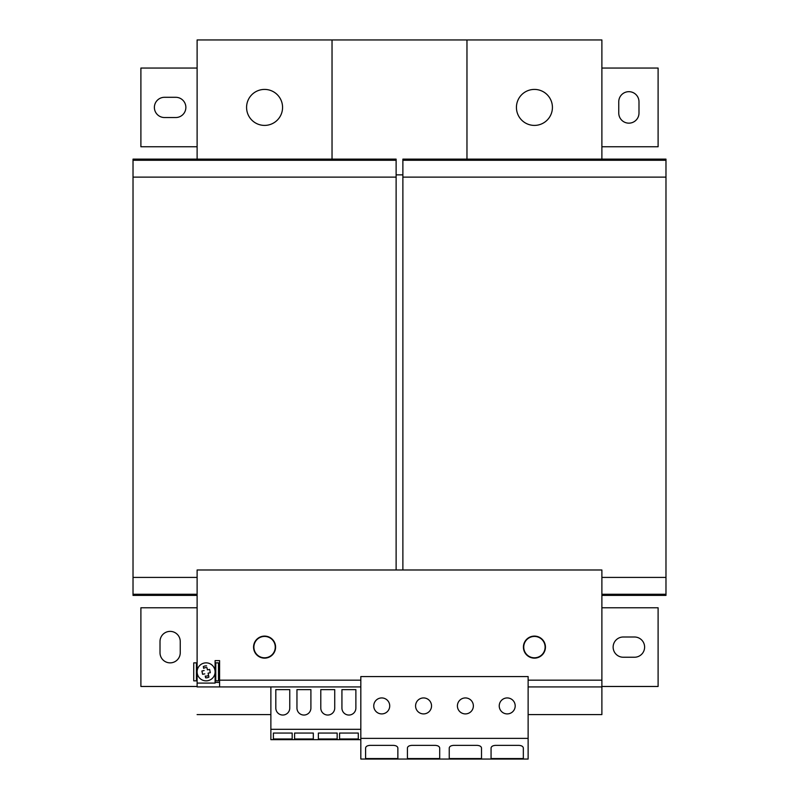 <?xml version="1.0" encoding="UTF-8"?>
<svg xmlns="http://www.w3.org/2000/svg" width="799" height="799" viewBox="0 0 799 799"><rect width="100%" height="100%" fill="white"/><g stroke="black" fill="none" stroke-linecap="round" stroke-linejoin="round"><path stroke-width="1.2" d="M628.873 123.156A10.117 10.117 0 0 0 638.99 113.039L638.99 101.793A10.117 10.117 0 0 0 628.873 91.675A10.117 10.117 0 0 0 618.756 101.793L618.756 113.039A10.117 10.117 0 0 0 628.873 123.156M303.93 715.045A6.971 6.971 0 0 0 310.901 708.074L310.901 689.627L296.958 689.627L296.958 708.074A6.971 6.971 0 0 0 303.93 715.045M282.786 715.035A6.971 6.971 0 0 0 289.757 708.064L289.757 689.627L275.815 689.627L275.815 708.064A6.971 6.971 0 0 0 282.786 715.035M327.76 715.035A6.971 6.971 0 0 0 334.731 708.064L334.731 689.627L320.789 689.627L320.789 708.064A6.971 6.971 0 0 0 327.76 715.035M348.903 715.045A6.971 6.971 0 0 0 355.875 708.074L355.875 689.627L341.932 689.627L341.932 708.074A6.971 6.971 0 0 0 348.903 715.045M507.215 697.936A7.98 7.98 0 0 0 499.235 705.916A7.98 7.98 0 0 0 507.215 713.906A7.98 7.98 0 0 0 515.195 705.916A7.98 7.98 0 0 0 507.215 697.936M465.388 697.936A7.98 7.98 0 0 0 457.408 705.916A7.98 7.98 0 0 0 465.388 713.906A7.98 7.98 0 0 0 473.368 705.916A7.98 7.98 0 0 0 465.388 697.936M381.732 697.936A7.98 7.98 0 0 0 373.752 705.916A7.98 7.98 0 0 0 381.732 713.906A7.98 7.98 0 0 0 389.722 705.916A7.98 7.98 0 0 0 381.732 697.936M423.56 697.936A7.98 7.98 0 0 0 415.58 705.916A7.98 7.98 0 0 0 423.56 713.906A7.98 7.98 0 0 0 431.54 705.916A7.98 7.98 0 0 0 423.56 697.936M170.127 631.38A10.117 10.117 0 0 0 160.01 641.497L160.01 652.743A10.117 10.117 0 0 0 170.127 662.86A10.117 10.117 0 0 0 180.244 652.743L180.244 641.497A10.117 10.117 0 0 0 170.127 631.38M528.129 680.179L601.887 680.179L601.887 569.987L197.113 569.987L197.113 683.095L215.101 683.095L215.101 671.859A8.999 8.999 0 0 0 204.294 663.04A8.999 8.999 0 0 1 214.921 670.041A8.999 8.999 0 0 1 207.92 680.668A8.999 8.999 0 0 1 197.293 673.667A8.999 8.999 0 0 1 204.294 663.04A8.999 8.999 0 0 0 197.113 671.859A8.999 8.999 0 0 0 207.92 680.668A8.999 8.999 0 0 0 214.921 670.041A8.999 8.999 0 0 0 204.294 663.04M206.601 665.897A5.983 5.983 0 0 0 203.306 666.576L203.665 668.354A4.265 4.265 0 0 1 206.971 667.674L207.42 669.862L206.971 667.674M208.1 673.167L208.549 675.355A4.265 4.265 0 0 1 205.243 676.034L205.613 677.812A5.983 5.983 0 0 0 208.909 677.133L208.1 673.167L210.297 672.718L209.618 669.412L207.42 669.862L209.608 669.412A4.265 4.265 0 0 1 209.628 669.452L209.608 669.412M204.794 673.847L202.606 674.296A4.265 4.265 0 0 1 202.586 674.256L201.917 671.03A4.265 4.265 0 0 1 201.927 670.99L202.586 674.296L204.794 673.847M203.306 666.576L203.665 668.354M264.579 89.418A17.987 17.987 0 0 1 282.566 107.416A17.987 17.987 0 0 1 264.579 125.403A17.987 17.987 0 0 1 246.581 107.416A17.987 17.987 0 0 1 264.579 89.418M253.653 645.682A11.016 11.016 0 0 1 266.007 636.194A11.016 11.016 0 0 1 275.495 648.548A11.016 11.016 0 0 1 263.141 658.046A11.016 11.016 0 0 1 253.653 645.682M253.982 645.732A10.677 10.677 0 0 1 265.967 636.523A10.677 10.677 0 0 1 275.166 648.508A10.677 10.677 0 0 1 263.181 657.707A10.677 10.677 0 0 1 253.982 645.732M534.421 125.403A17.987 17.987 0 0 1 516.434 107.416A17.987 17.987 0 0 1 534.421 89.418A17.987 17.987 0 0 1 552.419 107.416A17.987 17.987 0 0 1 534.421 125.403M523.505 648.548A11.016 11.016 0 0 1 532.993 636.194A11.016 11.016 0 0 1 545.347 645.682A11.016 11.016 0 0 1 535.859 658.046A11.016 11.016 0 0 1 523.505 648.548M523.834 648.508A10.677 10.677 0 0 1 533.033 636.523A10.677 10.677 0 0 1 545.018 645.732A10.677 10.677 0 0 1 535.819 657.707A10.677 10.677 0 0 1 523.834 648.508M601.887 577.407L665.976 577.407L665.976 159.131L402.876 159.131L402.876 160.259L665.976 160.259M402.876 569.987L402.876 177.128L665.976 177.128M402.876 177.128L402.876 160.259M601.887 595.395L665.976 595.395L665.976 577.407M601.887 594.266L665.976 594.266M466.966 159.131L466.966 39.95L601.887 39.95L601.887 159.131M528.129 686.92L601.887 686.92L601.887 714.586L528.129 714.586M133.024 160.259L396.124 160.259L396.124 159.131L133.024 159.131L133.024 595.395L197.113 595.395M396.124 160.259L396.124 177.128L133.024 177.128M197.113 577.407L133.024 577.407M396.124 177.128L396.124 569.987M197.113 594.266L133.024 594.266M332.034 159.131L332.034 39.95L197.113 39.95L197.113 159.131M197.113 714.586L270.871 714.586M197.113 39.95L601.887 39.95M601.887 68.055L658.106 68.055L658.106 146.766L601.887 146.766M197.113 146.766L140.894 146.766L140.894 68.055L197.113 68.055M164.504 97.298A10.117 10.117 0 0 0 154.387 107.416A10.117 10.117 0 0 0 164.504 117.533L175.75 117.533A10.117 10.117 0 0 0 185.867 107.416A10.117 10.117 0 0 0 175.75 97.298L164.504 97.298M601.887 680.179L601.887 686.92M197.113 683.095L197.113 686.92L360.818 686.92M219.595 682.426L215.101 682.426M215.101 671.859L215.101 660.613L219.595 660.613L219.595 680.179L360.818 680.179M219.595 686.92L219.595 680.179M270.871 686.92L270.871 739.664L360.818 739.664M360.818 729.307L270.871 729.307M528.129 676.573L528.129 759.05L360.818 759.05L360.818 676.573L528.129 676.573M528.129 738.386L360.818 738.386M523.335 747.964L523.335 758.561L491.065 758.561L491.065 747.964C491.355 746.396 492.853 745.537 495.57 745.367L518.841 745.367C521.557 745.537 523.055 746.396 523.335 747.964M481.507 747.964L481.507 758.561L449.238 758.561L449.238 747.964C449.527 746.396 451.026 745.537 453.742 745.367L477.013 745.367C479.73 745.537 481.228 746.396 481.507 747.964M397.862 747.964L397.862 758.561L365.592 758.561L365.592 747.964C365.872 746.396 367.37 745.537 370.087 745.367L393.358 745.367C396.074 745.537 397.572 746.396 397.862 747.964M439.69 747.964L439.69 758.561L407.42 758.561L407.42 747.964C407.7 746.396 409.198 745.537 411.914 745.367L435.185 745.367C437.902 745.537 439.4 746.396 439.69 747.964M292.174 733.063L292.174 738.975L273.398 738.975L273.398 733.063L292.174 733.063L292.174 738.975M294.591 733.063L313.318 733.063L313.318 738.975L294.591 738.975L294.591 733.063L294.591 738.975M337.158 733.063L337.158 738.975L318.372 738.975L318.372 733.063L337.158 733.063L337.158 738.975M339.575 733.063L358.292 733.063L358.292 738.975L339.575 738.975L339.575 733.063L339.575 738.975M209.628 669.452L210.297 672.678A4.265 4.265 0 0 1 210.287 672.718L210.297 672.718M204.115 670.541L201.917 670.99M205.243 676.034L205.613 677.812M208.909 677.133L208.549 675.355M197.113 680.848L197.113 662.86M215.101 662.86L215.101 680.848M196.664 662.86L193.738 662.86L193.738 680.848L196.664 680.848M196.434 680.848L196.434 662.86M215.55 680.848L218.477 680.848L218.477 662.86L215.55 662.86M215.78 662.86L215.78 680.848M601.887 607.769L658.106 607.769L658.106 686.471L601.887 686.471M634.496 657.237A10.117 10.117 0 0 0 644.613 647.12A10.117 10.117 0 0 0 634.496 637.003L623.25 637.003A10.117 10.117 0 0 0 613.133 647.12A10.117 10.117 0 0 0 623.25 657.237L634.496 657.237M197.113 686.471L140.894 686.471L140.894 607.769L197.113 607.769M402.876 174.871L396.124 174.871M358.292 733.063L358.292 738.975M318.372 733.063L318.372 738.975M313.318 733.063L313.318 738.975M273.398 733.063L273.398 738.975"/></g></svg>
